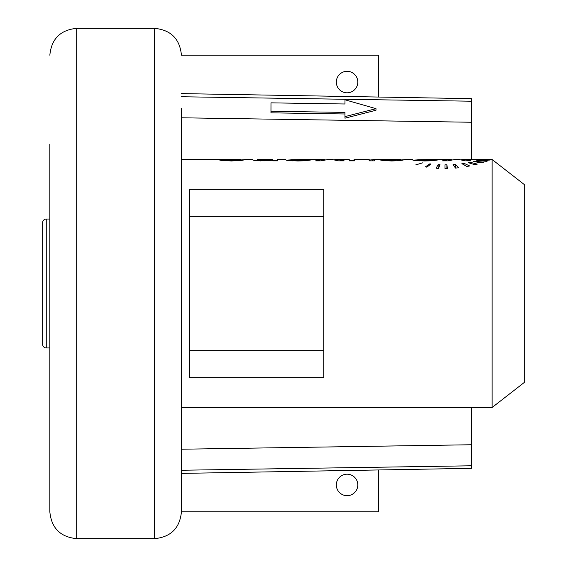 <?xml version="1.0" encoding="UTF-8"?>
<svg xmlns="http://www.w3.org/2000/svg" width="567" height="567" viewBox="0 0 567 567"><rect width="100%" height="100%" fill="white"/><g stroke="black" fill="none" stroke-linecap="round" stroke-linejoin="round"><path stroke-width="0.85" d="M49.839 55.205C51.427 38.896 60.378 29.945 76.694 28.35L76.694 538.65C60.378 537.055 51.427 528.104 49.839 511.795L49.839 144.117M49.839 153.069L49.839 219.039L46.253 219.039A3.579 3.579 0 0 0 42.674 222.625L42.674 344.375A3.579 3.579 0 0 0 46.253 347.961L46.253 219.039M49.839 422.883L49.839 414.527M49.839 347.961L46.253 347.961M471.503 159.504L471.503 98.665L181.44 93.605M270.983 102.854L270.955 112.84L344.963 113.981L344.963 118.184L375.971 110.253L375.999 108.673L344.991 99.792L344.991 103.995L270.983 102.854L270.983 111.26L344.991 112.401L344.991 116.604L375.999 108.673M344.991 99.792L344.963 103.995M270.955 112.84L270.983 111.26M344.963 118.184L344.991 116.604M344.963 113.981L344.991 112.401M181.44 108.34L181.44 511.795L378.395 511.795L378.395 469.958M240.493 159.972L245.95 159.533L241.896 160.369L231.407 160.964L221.215 160.376L217.281 159.511L240.387 159.504L181.44 159.504L181.44 407.496L492.099 407.496L492.099 159.504L480.88 159.518L491.532 159.504M323.785 216.353L323.785 189.25L189.498 189.25L189.498 377.75L323.785 377.75L323.785 216.353L189.498 216.353M480.582 159.603L489.945 160.092L490.958 159.717L479.703 159.859M478.314 160.674L478.314 160.241L488.144 160.737L486.458 161.319L477.01 160.581L478.761 160.114L476.727 160.659M474.785 161.708L474.785 161.141L483.573 162.268L481.666 162.857L473.31 161.496L474.785 161.141L473.927 161.347M469.958 162.226L477.322 164.111L474.912 164.742L468.094 162.601L469.958 162.226L469.958 163.126M464.04 163.31L469.66 165.954L466.847 166.507L461.871 163.629L464.04 163.31L464.04 164.791M455.507 164.359L458.611 167.761L455.471 168.087L453.09 164.55L455.507 164.359L455.507 168.087M445.003 164.827L446.888 164.806L447.441 168.541L445.003 168.569L445.003 164.827L445.003 168.569M440.006 164.721L438.532 168.385L436.129 168.222L438.149 164.628L440.006 164.721M430.97 163.998L426.831 167.137L425.342 166.896L429.821 163.856L430.97 163.998M422.89 162.779L415.724 164.898L422.89 162.779M461.382 159.703L464.047 159.504L470.986 160.858L465.415 160.858L458.873 159.504L454.5 159.504M454.769 159.511L447.852 160.858L442.43 160.858L449.333 159.504L451.97 159.703M413.059 160.178L417.865 159.866M417.865 160.801L417.9 159.696L448.965 159.504M417.865 159.781L425.37 160.369L438.652 159.859L431.678 160.794L424.612 160.964L414.477 160.496L412.84 160.092L412.563 159.504L412.237 159.844M400.571 159.986L405.993 159.533L399.253 160.681L391.811 160.964L383.519 160.589L379.38 159.837L391.606 160.369L400.451 159.504L374.482 159.504L374.482 160.858L374.482 159.511L369.004 160.142M412.563 159.504L405.993 159.533M353.964 160.858L353.964 159.788L354.524 159.837M369.209 160.858L369.209 159.511L369.209 160.858L374.482 160.858M369.202 159.504L354.559 159.504L354.524 160.858L354.524 159.518M337.606 159.504L349.244 159.504L349.244 160.858L354.524 160.858M349.244 160.858L349.244 160.178L353.964 160.178M334.573 159.703L337.237 159.504L344.176 160.858L338.605 160.858L332.071 159.504M327.967 159.511L321.05 160.858L315.628 160.858L322.524 159.504L325.16 159.703M286.25 160.178L291.062 159.866M291.062 160.801L291.091 159.696L322.162 159.504M291.062 159.781L298.561 160.369L311.843 159.859L304.869 160.794L297.803 160.964L287.667 160.496L286.037 160.092L285.754 159.504L285.435 159.844M285.754 159.504L277.575 159.504L277.575 160.858L277.575 160.178L272.302 160.178M252.28 159.66L254.229 160.447L257.758 160.808L272.826 160.277L272.826 160.858L277.575 160.858M253.01 160.178L257.553 160.178M257.553 159.504L258.169 159.979L264.031 160.341L272.302 159.575L257.553 159.504M252.28 159.504L245.95 159.533M492.099 159.504L524.326 184.573L524.326 382.427L492.099 407.496M222.817 159.639L240.202 159.639L231.35 160.369L222.817 159.639L222.817 160.56M303.395 159.504L307.123 159.589M430.197 159.504L433.932 159.589M480.929 159.518L464.416 159.504M446.888 168.548L446.888 164.806M438.149 168.364L438.149 164.628M429.821 164.777L429.821 163.856M417.454 160.78L417.454 159.837M416.405 160.702L416.405 160.178M433.493 160.681L433.493 159.809M384.511 160.688L384.511 159.788M400.571 160.567L400.571 159.533M290.651 160.78L290.651 159.837M289.595 160.702L289.595 160.178M306.683 160.681L306.683 159.809M257.553 160.794L257.553 159.653M272.302 160.362L272.302 159.575M240.493 160.532L240.493 159.511M240.202 160.56L240.202 159.639M189.498 350.647L323.785 350.647M471.503 407.496L471.503 468.335L181.44 473.395M76.694 28.35L154.585 28.35C170.894 29.938 179.845 38.896 181.44 55.205L378.395 55.205L378.395 97.042M357.805 82.066A10.745 10.745 0 0 0 347.061 71.322A10.745 10.745 0 0 0 336.323 82.066A10.745 10.745 0 0 0 347.061 92.811A10.745 10.745 0 0 0 357.805 82.066M357.805 484.934A10.745 10.745 0 0 1 347.061 495.678A10.745 10.745 0 0 1 336.323 484.934A10.745 10.745 0 0 1 347.061 474.189A10.745 10.745 0 0 1 357.805 484.934M154.585 28.35L154.585 538.65C170.894 537.062 179.845 528.104 181.44 511.795M181.44 96.751L471.503 101.217M181.44 117.787L471.503 122.252M419.367 160.872L419.367 160.163M425.37 160.957L425.37 160.369M430.885 160.837L430.885 160.22M402.123 160.39L402.123 159.866M387.119 160.858L387.119 160.192M391.606 160.964L391.606 160.369M398.091 160.766L398.091 160.064M372.547 160.858L372.547 159.901M374.185 160.858L374.185 159.653M292.558 160.872L292.558 160.163M298.561 160.957L298.561 160.369M304.075 160.837L304.075 160.22M258.169 160.83L258.169 159.979M260.366 160.929L260.366 160.234M264.031 160.957L264.031 160.341M269.857 160.667L269.857 160.107M241.96 160.362L241.96 159.866M237.467 160.787L237.467 160.107M224.823 160.737L224.823 160.043M231.35 160.964L231.35 160.369M181.44 470.249L471.503 465.783M181.44 449.213L471.503 444.748M76.694 538.65L154.585 538.65M327.691 159.504L332.064 159.504"/></g></svg>
